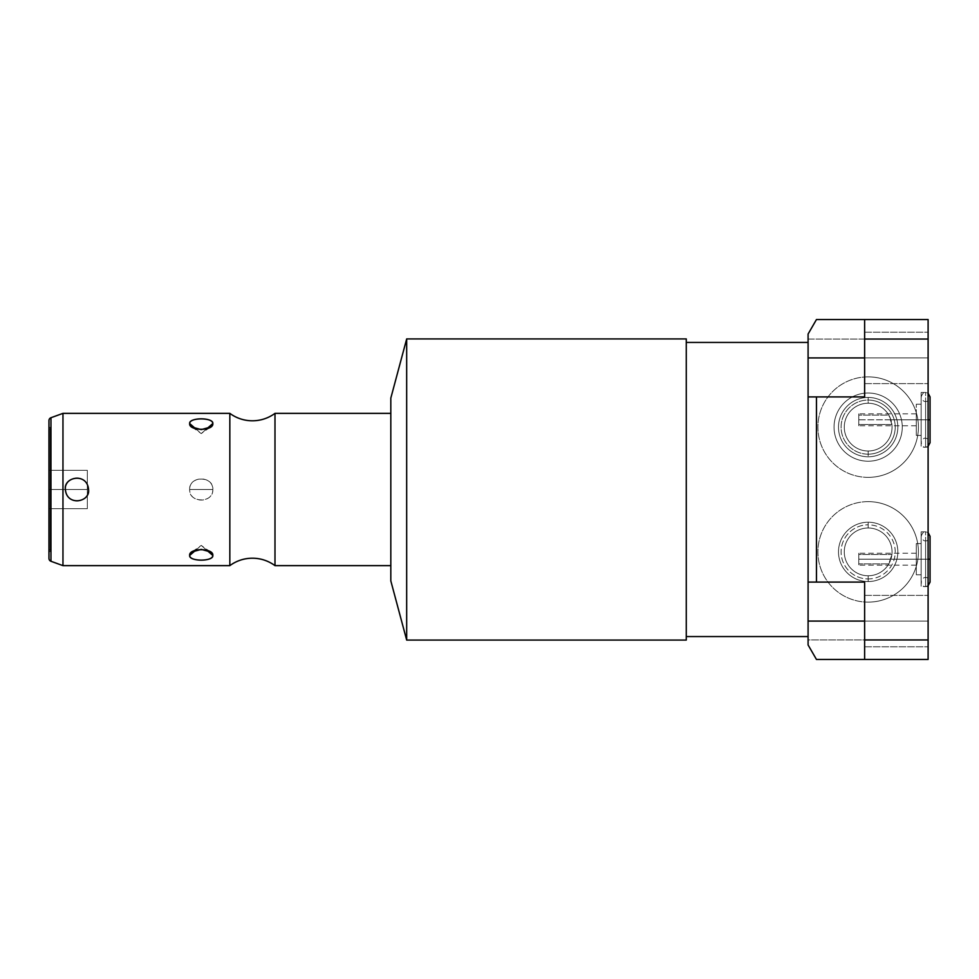 <?xml version="1.0" encoding="UTF-8"?>
<svg xmlns="http://www.w3.org/2000/svg" width="979" height="979" viewBox="0 0 979 979"><rect width="100%" height="100%" fill="white"/><g stroke="black" fill="none" stroke-linecap="round" stroke-linejoin="round"><path stroke-width="0.73" stroke-dasharray="4.89 3.67" d="M808.091 385.493L808.091 334.035L808.091 385.493L808.091 357.922L864.628 357.922L864.628 332.211L864.628 357.922L928.104 357.922C928.104 324.893 928.104 324.893 928.104 357.922C928.104 390.939 928.104 390.939 928.104 357.922C928.104 324.893 928.104 324.893 928.104 357.922C928.104 390.939 928.104 390.939 928.104 357.922L928.104 332.211L928.104 357.922L864.628 357.922L864.628 396.911L864.628 357.922C864.628 324.893 864.628 324.893 864.628 357.922C864.628 390.939 864.628 390.939 864.628 357.922L864.628 396.911L864.628 357.922C864.628 324.893 864.628 324.893 864.628 357.922C864.628 390.939 864.628 390.939 864.628 357.922L864.628 396.911L864.628 357.922L808.091 357.922L808.091 396.911L864.628 396.911L808.091 396.911L808.091 385.493M808.091 385.518L808.091 636.558L808.091 385.518M864.628 582.089L864.628 621.078L808.091 621.078L864.628 621.078L808.091 621.078L808.091 644.965L808.091 334.035L816.462 319.546L808.091 334.035L816.462 319.546L808.091 334.035L808.091 339.04L928.104 339.04L928.104 319.546L816.462 319.546L864.628 319.546L864.628 357.922L808.091 357.922L864.628 357.922L864.628 383.621L864.628 357.922L928.104 357.922L928.104 383.621L928.104 357.922L864.628 357.922L864.628 332.211L864.628 357.922L928.104 357.922L928.104 332.211L928.104 357.922L864.628 357.922L864.628 383.621L864.628 357.922L928.104 357.922L928.104 383.621L928.104 357.922L864.628 357.922L864.628 319.546L816.462 319.546L808.091 334.035L808.091 357.922L808.091 334.035L816.462 319.546L928.104 319.546L928.104 639.96L808.091 639.96L808.091 339.04L928.104 339.04L928.104 639.96L808.091 639.96L808.091 644.965L816.462 659.454L808.091 644.965L808.091 621.078L864.628 621.078L864.628 582.089L864.628 621.078C864.628 588.061 864.628 588.061 864.628 621.078C864.628 654.107 864.628 654.107 864.628 621.078L864.628 659.454L816.462 659.454L808.091 644.965L816.462 659.454L808.091 644.965L816.462 659.454L864.628 659.454L864.628 621.078C864.628 588.061 864.628 588.061 864.628 621.078C864.628 654.107 864.628 654.107 864.628 621.078L864.628 582.089L864.628 659.454L816.462 659.454L864.628 659.454L864.628 582.089L808.091 582.089L808.091 621.078L808.091 582.089L864.628 582.089L808.091 582.089M868.153 376.866A50.259 50.259 0 0 0 817.906 427.125A50.259 50.259 0 0 0 868.153 477.373A50.259 50.259 0 0 0 918.412 427.125A50.259 50.259 0 0 0 868.153 376.866A50.259 50.259 0 0 0 817.906 427.125A50.259 50.259 0 0 0 868.153 477.373A50.259 50.259 0 0 1 817.906 427.125A50.259 50.259 0 0 1 868.153 376.866A50.259 50.259 0 0 1 918.412 427.125A50.259 50.259 0 0 1 868.153 477.373A50.259 50.259 0 0 0 918.412 427.125A50.259 50.259 0 0 0 868.153 376.866A50.259 50.259 0 0 1 918.412 427.125A50.259 50.259 0 0 1 868.153 477.373A50.259 50.259 0 0 1 817.906 427.125A50.259 50.259 0 0 1 868.153 376.866M868.153 501.627A50.259 50.259 0 0 0 817.906 551.875A50.259 50.259 0 0 0 868.153 602.134A50.259 50.259 0 0 0 918.412 551.875A50.259 50.259 0 0 0 868.153 501.627A50.259 50.259 0 0 0 817.906 551.875A50.259 50.259 0 0 0 868.153 602.134A50.259 50.259 0 0 1 817.906 551.875A50.259 50.259 0 0 1 868.153 501.627A50.259 50.259 0 0 1 918.412 551.875A50.259 50.259 0 0 1 868.153 602.134A50.259 50.259 0 0 0 918.412 551.875A50.259 50.259 0 0 0 868.153 501.627A50.259 50.259 0 0 1 918.412 551.875A50.259 50.259 0 0 1 868.153 602.134A50.259 50.259 0 0 1 817.906 551.875A50.259 50.259 0 0 1 868.153 501.627M868.153 393.007A34.118 34.118 0 0 0 834.047 427.125A34.118 34.118 0 0 0 868.153 461.231A34.118 34.118 0 0 0 902.271 427.125A34.118 34.118 0 0 0 868.153 393.007A34.118 34.118 0 0 0 834.047 427.125A34.118 34.118 0 0 0 868.153 461.231A34.118 34.118 0 0 1 834.047 427.125A34.118 34.118 0 0 1 868.153 393.007A34.118 34.118 0 0 1 902.271 427.125A34.118 34.118 0 0 1 868.153 461.231A34.118 34.118 0 0 0 902.271 427.125A34.118 34.118 0 0 0 868.153 393.007A34.118 34.118 0 0 1 902.271 427.125A34.118 34.118 0 0 1 868.153 461.231A34.118 34.118 0 0 1 834.047 427.125A34.118 34.118 0 0 1 868.153 393.007M868.153 581.55A29.664 29.664 0 0 0 897.829 551.875A29.664 29.664 0 0 0 868.153 522.211A29.664 29.664 0 0 0 838.489 551.875A29.664 29.664 0 0 0 868.153 581.55L868.153 578.944A27.069 27.069 0 0 0 895.222 551.875A27.069 27.069 0 0 0 868.153 524.817L868.153 522.211A29.664 29.664 0 0 1 897.829 551.875A29.664 29.664 0 0 1 868.153 581.55A29.664 29.664 0 0 1 838.489 551.875A29.664 29.664 0 0 1 868.153 522.211L868.153 524.817A27.069 27.069 0 0 0 841.096 551.875A27.069 27.069 0 0 0 868.153 578.944L868.153 581.55M868.153 575.762L868.153 578.944A27.069 27.069 0 0 1 841.096 551.875A27.069 27.069 0 0 1 868.153 524.817L868.153 527.999A23.875 23.875 0 0 0 844.277 551.875A23.875 23.875 0 0 0 868.153 575.762A23.875 23.875 0 0 0 892.04 551.875A23.875 23.875 0 0 0 868.153 527.999L868.153 524.817A27.069 27.069 0 0 1 895.222 551.875A27.069 27.069 0 0 1 868.153 578.944L868.153 575.762A23.875 23.875 0 0 0 888.785 563.904L891.893 554.469A23.875 23.875 0 0 0 868.153 527.999A23.875 23.875 0 0 1 892.04 551.875A23.875 23.875 0 0 1 868.153 575.762A23.875 23.875 0 0 1 844.277 551.875A23.875 23.875 0 0 1 868.153 527.999A23.875 23.875 0 0 1 891.893 554.469L888.785 563.904L858.779 563.904L858.779 565.164L858.779 559.193L916.283 559.193L916.283 565.164L916.283 559.193L890.89 559.193L916.283 559.193C916.283 579.225 916.283 579.225 916.283 559.193C916.283 539.16 916.283 539.16 916.283 559.193C916.283 566.853 916.283 566.853 916.283 559.193C916.283 551.52 916.283 551.52 916.283 559.193L916.283 574.783L916.283 559.193L921.153 559.193L921.153 574.783L921.153 559.193L916.283 559.193L916.283 543.59L916.283 559.193L921.153 559.193C921.153 524.059 921.153 524.059 921.153 559.193C921.153 594.326 921.153 594.326 921.153 559.193C921.153 579.225 921.153 579.225 921.153 559.193C921.153 539.16 921.153 539.16 921.153 559.193L921.153 531.842L921.153 559.193L925.608 559.193L921.153 559.193L921.153 586.543L921.153 559.193L928.104 559.193C928.104 524.059 928.104 524.059 928.104 559.193C928.104 594.326 928.104 594.326 928.104 559.193L925.608 559.193L925.608 586.543L925.608 559.193L921.153 559.193L925.608 559.193L925.608 586.543L925.608 559.193L928.104 559.193L928.104 531.842L928.104 586.543L928.104 559.193L925.608 559.193L925.608 586.543L925.608 559.193L921.153 559.193L925.608 559.193L925.608 577.647L925.608 559.193L921.153 559.193L925.608 559.193L925.608 531.842L925.608 559.193L921.153 559.193L925.608 559.193L925.608 540.726L925.608 559.193L921.153 559.193L921.153 543.59L921.153 559.193L916.283 559.193L916.283 553.221L916.283 559.193L858.779 559.193L858.779 553.221L858.779 554.469L891.893 554.469L858.779 554.469L858.779 563.904L888.785 563.904A23.875 23.875 0 0 1 844.277 551.875A23.875 23.875 0 0 1 868.153 527.999A23.875 23.875 0 0 0 844.277 551.875A23.875 23.875 0 0 0 868.153 575.762M916.283 419.807C916.283 439.84 916.283 439.84 916.283 419.807C916.283 399.775 916.283 399.775 916.283 419.807C916.283 427.48 916.283 427.48 916.283 419.807C916.283 412.147 916.283 412.147 916.283 419.807L916.283 435.41L916.283 419.807L921.153 419.807C921.153 384.674 921.153 384.674 921.153 419.807C921.153 454.941 921.153 454.941 921.153 419.807C921.153 439.84 921.153 439.84 921.153 419.807C921.153 399.775 921.153 399.775 921.153 419.807L921.153 392.457L921.153 419.807L925.608 419.807L921.153 419.807L921.153 447.158L921.153 419.807L928.104 419.807L925.608 419.807L925.608 447.158L925.608 419.807L921.153 419.807L925.608 419.807L925.608 447.158L925.608 419.807L928.104 419.807L928.104 392.457L928.104 447.158L928.104 419.807L925.608 419.807L925.608 447.158L925.608 419.807L921.153 419.807L925.608 419.807L925.608 438.274L925.608 419.807L921.153 419.807L925.608 419.807L925.608 392.457L925.608 419.807L921.153 419.807L925.608 419.807L925.608 401.353L925.608 419.807L921.153 419.807L921.153 435.41L921.153 419.807L916.283 419.807L916.283 404.217L916.283 419.807L921.153 419.807L921.153 404.217L921.153 419.807L916.283 419.807L916.283 425.779L916.283 419.807L890.89 419.807L891.893 424.531L858.779 424.531L858.779 415.096L858.779 425.779L858.779 419.807L916.283 419.807L916.283 413.836L916.283 419.807L858.779 419.807L858.779 413.836L858.779 415.096L888.785 415.096L890.89 419.807L916.283 419.807M925.608 419.807L925.608 392.457L925.608 419.807L930.05 419.807L925.608 419.807L925.608 401.353L925.608 419.807L930.05 419.807L925.608 419.807L925.608 447.158L925.608 419.807L928.104 419.807L925.608 419.807L925.608 438.274L925.608 419.807L930.05 419.807L925.608 419.807M928.104 659.454L928.104 639.96L928.104 659.454L816.462 659.454L928.104 659.454M928.104 621.078C928.104 588.061 928.104 588.061 928.104 621.078C928.104 654.107 928.104 654.107 928.104 621.078C928.104 588.061 928.104 588.061 928.104 621.078C928.104 654.107 928.104 654.107 928.104 621.078L928.104 595.379L928.104 621.078L864.628 621.078L864.628 595.379L864.628 621.078L928.104 621.078L928.104 646.789L928.104 621.078L864.628 621.078L864.628 646.789L864.628 621.078L928.104 621.078L928.104 595.379L928.104 621.078L864.628 621.078L864.628 595.379L864.628 621.078L928.104 621.078L928.104 646.789L928.104 621.078L864.628 621.078L864.628 646.789L864.628 621.078L928.104 621.078M928.104 419.807C928.104 384.674 928.104 384.674 928.104 419.807C928.104 454.941 928.104 454.941 928.104 419.807M925.608 559.193L925.608 531.842L925.608 559.193L930.05 559.193L925.608 559.193L925.608 540.726L925.608 559.193L930.05 559.193L925.608 559.193L925.608 586.543L925.608 559.193L928.104 559.193L925.608 559.193L925.608 577.647L925.608 559.193L930.05 559.193L925.608 559.193M858.779 559.193L858.779 554.469L858.779 559.193M891.893 424.531L888.785 415.096A23.875 23.875 0 0 0 868.153 403.238A23.875 23.875 0 0 1 892.04 427.125A23.875 23.875 0 0 1 868.153 451.001A23.875 23.875 0 0 0 891.893 424.531A23.875 23.875 0 0 1 868.153 451.001A23.875 23.875 0 0 1 844.277 427.125A23.875 23.875 0 0 1 888.785 415.096L858.779 415.096L858.779 424.531L891.893 424.531M868.153 451.001A23.875 23.875 0 0 1 844.277 427.125A23.875 23.875 0 0 1 868.153 403.238A23.875 23.875 0 0 0 844.277 427.125A23.875 23.875 0 0 0 868.153 451.001L868.153 454.183A27.069 27.069 0 0 1 841.096 427.125A27.069 27.069 0 0 1 868.153 400.056L868.153 403.238A23.875 23.875 0 0 0 844.277 427.125A23.875 23.875 0 0 0 868.153 451.001A23.875 23.875 0 0 0 892.04 427.125A23.875 23.875 0 0 0 868.153 403.238L868.153 400.056A27.069 27.069 0 0 1 895.222 427.125A27.069 27.069 0 0 1 868.153 454.183L868.153 451.001M868.153 397.45A29.664 29.664 0 0 1 897.829 427.125A29.664 29.664 0 0 1 868.153 456.789L868.153 454.183A27.069 27.069 0 0 0 895.222 427.125A27.069 27.069 0 0 0 868.153 400.056L868.153 397.45A29.664 29.664 0 0 1 897.829 427.125A29.664 29.664 0 0 1 868.153 456.789A29.664 29.664 0 0 1 838.489 427.125A29.664 29.664 0 0 1 868.153 397.45L868.153 400.056A27.069 27.069 0 0 0 841.096 427.125A27.069 27.069 0 0 0 868.153 454.183L868.153 456.789A29.664 29.664 0 0 1 838.489 427.125A29.664 29.664 0 0 1 868.153 397.45M686.267 636.558L686.267 342.442L686.267 636.558M686.267 640.082L686.267 338.918L686.267 640.082M406.677 338.918L406.677 640.082L406.677 338.918M390.817 398.123L390.817 580.877L390.817 398.123M390.817 413.358L390.817 565.642L390.817 413.358M274.989 413.358L274.989 565.642L274.989 413.358M229.832 565.642L229.832 413.358L229.832 565.642M62.962 565.642L62.962 413.358L62.962 565.642M50.957 417.727L50.957 561.273L50.957 417.727M212.81 489.5C213.63 503.647 188.47 503.047 189.669 489.5C188.874 475.341 214.009 475.965 212.81 489.5C213.079 503.561 189.4 503.561 189.669 489.5L212.81 489.5L189.669 489.5C189.412 475.439 213.079 475.439 212.81 489.5M48.95 420.591L48.95 558.409L48.95 420.591M48.95 489.5L48.95 427.37L48.95 551.63L48.95 429.194L48.95 508.688L48.95 470.312L48.95 489.5L48.95 470.312L87.327 470.312L87.327 489.5L48.95 489.5L87.327 489.5L87.327 470.312L48.95 470.312L87.327 470.312L48.95 470.312L48.95 508.688L87.327 508.688L87.327 489.5L48.95 489.5L87.327 489.5L87.327 508.688L48.95 508.688L87.327 508.688L48.95 508.688L48.95 427.37L48.95 489.5L50.174 489.5L50.174 427.37L50.174 489.5L48.95 489.5L48.95 551.63L48.95 489.5L50.174 489.5L50.174 551.63L50.174 489.5L48.95 489.5L48.95 549.806L48.95 489.5L50.174 489.5L50.174 427.37L50.174 551.63L50.174 429.194L50.174 549.806L50.174 489.5L48.95 489.5L48.95 429.194L48.95 489.5L50.174 489.5L50.174 429.194L50.174 489.5L48.95 489.5M87.327 470.312L87.327 508.688L87.327 470.312M195.751 428.826L201.246 433.575L206.728 428.826L201.246 433.575L195.751 428.826M195.751 550.174L201.246 545.425L206.728 550.174L201.246 545.425L195.751 550.174M65.397 489.5A11.577 11.577 0 0 1 76.974 477.923A11.577 11.577 0 0 1 88.551 489.5A11.577 11.577 0 0 1 76.974 501.077A11.577 11.577 0 0 1 65.397 489.5A11.577 11.577 0 0 1 76.974 477.923A11.577 11.577 0 0 1 88.551 489.5A11.577 11.577 0 0 1 76.974 501.077A11.577 11.577 0 0 1 65.397 489.5M916.283 565.164L858.779 565.164M921.153 574.783L916.283 574.783M921.153 392.457L928.104 392.457M928.104 447.158L921.153 447.158M928.104 446.4L925.608 447.158C924.054 447.807 922.573 446.326 921.153 442.716L921.153 419.807L921.153 442.716C922.573 439.106 924.054 437.625 925.608 438.274C928.3 438.531 929.781 440.012 930.05 442.716L930.05 396.911C928.63 400.509 927.15 401.99 925.608 401.353C924.054 401.99 922.573 400.509 921.153 396.911C922.573 393.301 924.054 391.82 925.608 392.457L928.104 393.228M921.153 419.807L921.153 396.911L921.153 419.807M864.628 332.211L928.104 332.211L864.628 332.211M808.091 396.911L864.628 396.911M864.628 383.621L928.104 383.621L864.628 383.621M864.628 595.379L928.104 595.379L864.628 595.379M864.628 646.789L928.104 646.789L864.628 646.789M921.153 531.842L928.104 531.842M928.104 586.543L921.153 586.543M928.104 585.772L925.608 586.543C924.054 587.18 922.573 585.699 921.153 582.089L921.153 559.193L921.153 582.089C922.573 578.491 924.054 577.01 925.608 577.647C927.089 576.974 928.569 578.454 930.05 582.089L930.05 536.284C928.63 539.894 927.15 541.375 925.608 540.726C924.054 541.375 922.573 539.894 921.153 536.284C922.573 532.674 924.054 531.193 925.608 531.842L928.104 532.6M921.153 559.193L921.153 536.284L921.153 559.193M921.153 543.59L916.283 543.59M921.153 435.41L916.283 435.41M921.153 404.217L916.283 404.217M916.283 553.221L858.779 553.221M916.283 425.779L858.779 425.779M916.283 413.836L858.779 413.836M48.95 427.37L50.174 427.37M48.95 551.63L50.174 551.63M48.95 549.806L50.174 549.806M48.95 429.194L50.174 429.194M192.019 427.064L201.246 433.575L210.461 427.064M210.461 551.936L201.246 545.425L192.019 551.936"/><path stroke-width="1.47" d="M808.091 334.035L808.091 644.965L808.091 621.078L864.628 621.078L808.091 621.078L808.091 396.911L816.462 396.911L816.462 582.089L864.628 582.089L864.628 639.96L864.628 582.089L808.091 582.089L816.462 582.089L816.462 396.911L808.091 396.911L808.091 334.035L816.462 319.546L928.104 319.546L928.104 659.454L864.628 659.454L864.628 639.96L928.104 639.96L928.104 339.04L864.628 339.04L864.628 319.546L928.104 319.546L928.104 339.04L864.628 339.04L864.628 319.546L816.462 319.546L808.091 334.035M864.628 357.922L808.091 357.922L864.628 357.922M928.104 446.4L930.05 442.716L930.05 419.807L928.104 419.807L930.05 419.807L930.05 396.911L928.104 393.228M864.628 396.911L864.628 339.04L864.628 396.911L816.462 396.911L864.628 396.911M816.462 659.454L808.091 644.965L816.462 659.454L864.628 659.454L816.462 659.454M928.104 639.96L928.104 659.454L864.628 659.454L864.628 639.96L928.104 639.96M928.104 585.772L930.05 582.089L930.05 559.193L928.104 559.193L930.05 559.193L930.05 536.284L928.104 532.6M808.091 636.558L686.267 636.558L808.091 636.558M686.267 342.442L808.091 342.442L686.267 342.442M686.267 338.918L686.267 640.082L406.677 640.082L686.267 640.082L686.267 338.918L406.677 338.918L390.817 398.123L406.677 338.918L406.677 640.082L390.817 580.877L406.677 640.082L406.677 338.918L686.267 338.918M390.817 580.877L390.817 398.123L390.817 580.877M390.817 565.642L274.989 565.642L274.989 413.358L390.817 413.358L274.989 413.358A38.01 38.01 0 0 1 229.832 413.358A38.01 38.01 0 0 0 274.989 413.358L274.989 565.642L390.817 565.642M274.989 565.642A38.01 38.01 0 0 0 229.832 565.642A38.01 38.01 0 0 1 274.989 565.642M229.832 413.358L229.832 565.642L62.962 565.642L62.962 413.358L229.832 413.358L229.832 565.642L62.962 565.642L50.957 561.273L50.957 417.727L62.962 413.358L62.962 565.642L50.957 561.273A3.047 3.047 0 0 1 48.95 558.409A3.047 3.047 0 0 0 50.957 561.273L50.957 417.727A3.047 3.047 0 0 0 48.95 420.591L48.95 558.409L48.95 420.591A3.047 3.047 0 0 1 50.957 417.727L62.962 413.358L229.832 413.358M212.81 423.552C213.85 417.36 188.653 417.348 189.669 423.552C188.641 431.188 213.838 431.201 212.81 423.552C213.079 417.262 189.412 417.262 189.669 423.552L195.751 428.826L189.669 423.552L192.019 427.064L201.246 429.622L210.461 427.064L212.81 423.552L206.728 428.826L212.81 423.552M212.81 555.448C213.85 547.812 188.653 547.799 189.669 555.448C188.641 561.64 213.838 561.652 212.81 555.448L210.461 551.936L201.246 549.378L192.019 551.936L189.669 555.448L195.751 550.174L189.669 555.448C189.412 561.738 213.079 561.738 212.81 555.448L206.728 550.174L212.81 555.448M88.551 489.5C87.131 472.27 63.451 476.883 65.397 489.5C66.707 506.62 90.447 502.239 88.551 489.5C87.131 472.27 63.451 476.883 65.397 489.5C66.707 506.62 90.447 502.239 88.551 489.5"/></g></svg>
